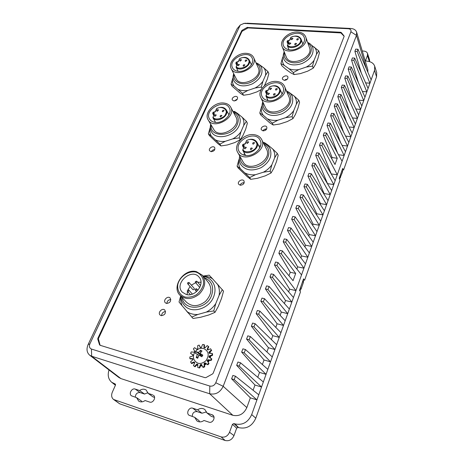 <?xml version="1.0" encoding="UTF-8"?>
<svg xmlns="http://www.w3.org/2000/svg" width="464" height="464" viewBox="0 0 464 464"><rect width="100%" height="100%" fill="white"/><g stroke="black" fill="none" stroke-linecap="round" stroke-linejoin="round"><path stroke-width="0.7" d="M233.061 77.761L232.69 78.567C232.151 81.362 232.603 83.839 234.053 85.997L242.568 93.357L243.513 95.253L249.69 94.314L256.905 91.889L261.244 89.569M232.69 78.567L231.06 84.204L232.023 86.095L240.439 93.386L243.513 95.253M264.439 85.672L267.27 79.274L268.853 73.602L267.995 71.647L263.877 67.924L259.115 64.467M238.508 89.54C241.216 90.677 244.313 90.979 247.811 90.445L255.067 88.003C258.338 86.258 260.954 84.025 262.914 81.293L265.512 75.33C265.965 72.5 265.425 70.029 263.877 67.924M255.067 88.003L261.302 87.058L261.94 88.444M242.568 93.357L247.811 90.445M231.06 84.204L234.053 85.997M259.289 64.537L258.86 64.276M265.512 75.33L267.995 71.647M261.302 87.058L262.914 81.293M214.588 149.936L214.327 149.588M233.09 111.638C235.915 112.485 237.951 114.057 239.204 116.365C240.584 119.103 240.567 122.16 239.151 125.529C234.917 136.509 215.969 140.766 211.526 131.909C210.221 129.636 209.948 127.072 210.702 124.219M233.578 112.549C238.073 115.113 239.314 119.08 237.307 124.451C232.296 137.338 209.241 137.692 211.224 125.106M230.701 107.149L235.88 116.882C242.046 127.032 219.078 139.913 213.701 129.34L208.139 119.834C203.632 113.048 214.501 101.616 223.961 103.054C227.134 103.443 229.378 104.812 230.701 107.149C236.907 117.34 213.533 130.459 208.139 119.834M215.157 122.357C212.541 121.997 210.662 120.872 209.519 118.993C203.696 109.962 224.617 98.188 229.262 107.892C232.969 113.819 223.358 123.743 215.157 122.357M229.32 114.144L228.537 114.028M215.11 121.568L214.791 122.305M220.644 116.928L220.116 116.609C220.243 115.414 220.847 115.078 221.925 115.588L220.644 116.928M222.813 111.812L222.279 111.488C222.418 110.304 223.022 109.968 224.089 110.484L222.813 111.812M215 116.354L214.478 116.046C214.6 114.857 215.203 114.515 216.276 115.02L215 116.354M217.28 111.273L216.758 110.96C216.885 109.782 217.488 109.44 218.556 109.945L217.28 111.273M265.872 129.99L265.112 129.114M286.497 91.014C289.275 92.116 291.195 93.896 292.25 96.344C294.083 103.257 290.766 109.046 282.315 113.709C273.267 116.986 266.806 115.652 262.931 109.707C261.824 107.288 261.777 104.673 262.786 101.848M286.909 91.994C294.101 96.112 291.079 107.445 281.416 111.691C271.858 116.162 261.551 110.942 263.233 102.805M284.548 86.385L288.846 96.599C294.147 107.451 269.816 118.488 265.356 107.312L260.658 97.324C256.969 90.48 267.444 80.26 276.805 81.455C280.639 81.879 283.22 83.526 284.548 86.385C289.884 97.295 265.13 108.564 260.658 97.324M268.644 100.665C265.46 100.27 263.285 98.913 262.119 96.587C257.044 86.936 279.189 76.751 283.028 87.017C286.021 92.991 276.747 101.836 268.644 100.665M282.576 93.27L281.683 93.061M267.508 99.47L267.026 100.375M274.056 95.236L273.447 94.853C273.679 93.653 274.323 93.357 275.367 93.972L274.056 95.236M276.08 90.149L275.465 89.761C275.709 88.572 276.353 88.282 277.385 88.897L276.08 90.149M268.151 94.714L267.554 94.337C267.78 93.148 268.412 92.852 269.456 93.45L268.151 94.714M270.292 89.656L269.688 89.279C269.926 88.096 270.558 87.806 271.597 88.409L270.292 89.656M262.061 105.688L261.447 107.109C260.959 110.107 261.516 112.787 263.123 115.142L272.333 123.14L273.221 125.019L279.688 124.033L287.303 121.556L292.941 118.61L295.406 114.509L297.958 108.158L299.558 102.161L298.77 100.218L294.35 96.222L289.026 92.359M261.447 107.109L259.794 113.059L260.704 114.944L269.799 122.861L273.221 125.019M267.983 119.039C270.901 120.315 274.218 120.704 277.93 120.193L285.592 117.694C289.026 115.872 291.746 113.512 293.753 110.606L296.334 104.226C296.728 101.181 296.067 98.513 294.35 96.222M285.592 117.694L292.117 116.696L292.941 118.61M272.333 123.14L277.93 120.193M259.794 113.059L263.123 115.142M289.356 92.493L286.427 90.851M296.334 104.226L298.77 100.218M292.117 116.696L293.753 110.606M243.913 183.442L243.316 182.729M263.511 143.185C266.504 144.229 268.668 146.038 269.996 148.602C272.525 155.863 269.607 162.197 261.244 167.597C252.126 171.564 245.253 170.479 240.636 164.36C239.238 161.837 238.937 159.036 239.72 155.968M264.08 144.31C271.933 148.352 269.851 160.561 260.171 165.59C250.624 170.856 239.36 165.828 240.34 157.058M261.644 139.496L266.516 149.13C273.029 160.411 248.733 173.426 242.991 161.756L237.69 152.372C232.916 144.89 244.134 132.965 254.185 134.693C257.7 135.204 260.188 136.805 261.644 139.496C268.204 150.852 243.461 164.123 237.69 152.372M245.375 155.428C242.486 154.964 240.416 153.659 239.151 151.508C232.905 141.427 255.159 129.439 260.113 140.238C263.987 146.775 254.063 157.07 245.375 155.428M260.501 146.119L258.715 145.696M244.453 153.352L243.815 155.086M245.154 143.921L244.139 144.437L243.182 144.316L242.817 145.197L243.774 145.319L244.087 146.363M251.012 149.686L250.427 149.315C250.56 148.016 251.204 147.674 252.352 148.277L251.012 149.686M253.251 144.194L252.665 143.817C252.81 142.535 253.454 142.199 254.591 142.802L253.251 144.194M244.992 148.874L244.424 148.509C244.545 147.227 245.183 146.879 246.326 147.465L244.992 148.874M247.353 143.422L246.778 143.057C246.912 141.781 247.55 141.439 248.687 142.03L247.353 143.422M286.073 80.046L285.476 79.367M307.649 42.421C310.236 43.535 311.959 45.246 312.806 47.566C314.093 54.097 310.515 59.415 302.07 63.527C293.161 66.311 287.071 64.861 283.788 59.172C282.907 56.881 283.052 54.433 284.217 51.829M307.945 43.256C314.575 47.322 310.88 57.843 301.316 61.521C291.839 65.407 282.344 60.21 284.542 52.647M305.701 36.929L309.494 47.618C313.832 57.948 289.704 67.529 286.242 56.921L282.071 46.446C279.189 40.206 289.008 31.262 297.801 32.045C301.867 32.37 304.5 33.994 305.701 36.929C310.068 47.293 285.54 57.095 282.071 46.446M290.22 49.892C286.816 49.578 284.583 48.215 283.527 45.808C279.363 36.662 301.223 27.799 304.198 37.48C306.542 42.926 297.842 50.68 290.22 49.892M289.577 40.31L287.744 40.635L287.419 41.395L288.33 41.453L288.596 42.584M295.301 44.811L294.681 44.428C294.988 43.314 295.62 43.059 296.577 43.662L295.301 44.811M297.308 40.095L296.687 39.713C297.001 38.605 297.633 38.355 298.578 38.959L297.308 40.095M289.577 44.393L288.962 44.016C289.263 42.908 289.896 42.653 290.847 43.245L289.577 44.393M291.699 39.701L291.085 39.33C291.392 38.228 292.018 37.973 292.964 38.564L291.699 39.701M180.844 296.165C180.38 299.645 180.821 302.864 182.178 305.828L193.047 318.472L200.413 317.312L208.881 314.952L214.989 312.342L218.26 306.507L221.554 298.311L223.532 291.114L212.518 278.76C209.774 277.025 206.666 276.179 203.174 276.219M187.091 311.675C190.141 313.768 193.703 314.702 197.774 314.493L206.312 312.098C210.192 310.085 213.341 307.255 215.766 303.601L219.101 295.353C219.785 291.317 219.292 287.657 217.622 284.368M206.312 312.098L213.747 310.932L214.989 312.342M191.725 317.092L197.774 314.493M180.693 296.003L179.029 301.983L182.178 305.828M212.518 278.76L209.154 275.152L203.046 276.063M219.101 295.353L222.337 289.64M213.747 310.932L215.766 303.601M339.584 179.156L342.49 172.028L342.478 169.145M299.906 290.916L301.153 288.817L303.386 282.512L303.479 279.119M194.022 359.594C196.962 364.373 200.935 364.762 205.929 360.748C209.473 355.372 208.823 351.352 203.98 348.69C197.966 346.515 191.487 353.51 194.022 359.594M196.365 351.718L195.402 353.324L197.397 354.328L196.22 357.5L197.658 358.266L198.981 355.175L201.881 356.764L202.843 355.14L200.048 353.382L202.002 350.97L200.564 350.216L198.459 352.541L196.365 351.718L200.634 355.151L200.222 355.847M196.22 357.5L198.232 356.746M201.016 356.282L201.434 355.575L198.459 352.541M198.917 355.296L197.397 354.328M200.048 353.382L201.434 355.575L202.843 355.14M200.634 355.151L200.622 354.287M200.599 352.605L200.564 350.216M236.599 100.038L236.188 99.505M256.018 62.837C258.651 63.736 260.478 65.291 261.505 67.5C263.308 73.799 260.223 79.269 252.259 83.914C243.716 87.296 237.591 86.316 233.891 80.968C232.835 78.781 232.777 76.369 233.717 73.73M256.372 63.626C263.221 67.129 260.455 77.697 251.349 81.995C242.341 86.501 232.545 82.087 234.105 74.507M253.634 57.559L258.251 67.785C263.378 77.575 240.416 88.734 236.13 78.578L231.147 68.562C227.58 62.309 237.759 52.386 246.628 53.366C250.073 53.679 252.41 55.077 253.634 57.559C258.784 67.379 235.445 78.758 231.147 68.562M238.438 71.317C235.567 71.015 233.601 69.855 232.528 67.831C227.696 59.154 248.501 48.94 252.201 58.203C255.142 63.661 246.135 72.285 238.438 71.317M243.675 66.19L243.124 65.859C243.339 64.745 243.936 64.455 244.928 64.977L243.675 66.19M245.694 61.434L245.143 61.109C245.363 60.001 245.966 59.711 246.947 60.239L245.694 61.434M238.154 65.818L237.609 65.494C237.817 64.386 238.415 64.09 239.401 64.606L238.154 65.818M240.282 61.091L239.737 60.767C239.952 59.67 240.549 59.375 241.529 59.891L240.282 61.091M210.285 127.49L210.099 127.902C209.484 130.918 209.885 133.626 211.311 136.027L219.913 144.153L220.968 145.94L227.383 144.959L234.813 142.552L240.213 139.705L242.933 135.54L245.694 129.154L247.37 123.186L246.413 121.33L242.22 117.299L237.609 113.477L235.793 112.804M210.099 127.902L208.371 133.823L209.444 135.621L217.941 143.66L220.968 145.94M215.783 140.024C218.527 141.346 221.688 141.775 225.272 141.305L232.754 138.875C236.135 137.077 238.861 134.728 240.932 131.817L243.722 125.408C244.25 122.339 243.751 119.637 242.22 117.299M232.754 138.875L239.221 137.883L240.213 139.705M219.913 144.153L225.272 141.305M208.371 133.823L211.311 136.027M237.609 113.477L234.5 111.441L233.067 111.592M243.722 125.408L246.413 121.33M239.221 137.883L240.932 131.817M239.296 158.856L238.85 159.9C238.281 163.148 238.792 166.089 240.381 168.71L249.707 177.573L250.711 179.336L257.433 178.298L265.292 175.844L271.069 172.973L273.743 168.415L276.498 161.571L278.203 155.249L277.304 153.416L272.797 149.077L267.757 144.855L265.304 143.95M238.85 159.9L237.087 166.17L238.119 167.939L247.318 176.703L250.711 179.336M245.27 173.124C248.234 174.615 251.621 175.143 255.438 174.708L263.355 172.225C266.91 170.352 269.752 167.858 271.875 164.755L274.653 157.87C275.123 154.564 274.502 151.635 272.797 149.077M263.355 172.225L270.135 171.181L271.069 172.973M249.707 177.573L255.438 174.708M237.087 166.17L240.381 168.71M267.757 144.855L264.289 142.5L263.221 142.616M274.653 157.87L277.304 153.416M270.135 171.181L271.875 164.755M207.443 349.659L208.788 346.799L208.371 346.376L207.164 345.61L204.96 347.925L203.951 347.6L204.038 344.607L204.462 345.03L204.386 347.716M207.773 349.995L207.17 349.386L207.727 350.013L210.575 348.766L211.677 350.477L210.575 348.766M209.502 353.307L209.316 352.64L211.677 350.477M209.421 357.396L209.618 356.381L212.535 355.36L212.506 353.8L212.089 353.382L209.16 353.295L208.893 352.222L211.259 350.059M204.682 366.867L204.253 366.461L202.751 367.053L203.186 367.453L204.682 366.867L204.537 363.822L205.546 363.161L207.826 364.808L209.02 363.631L207.582 361.154L208.278 360.139L211.166 360.482L211.81 358.956L208.962 357.129L209.194 355.969L212.118 354.943L212.535 355.36M199.688 367.998L197.751 367.482L199.688 367.998L200.848 365.006L201.753 364.878M195.048 366.815L193.407 365.615L195.048 366.815L197.275 364.466L197.844 364.681M193.407 365.615L194.787 362.709L194.091 361.914L191.243 363.161L191.69 363.567L194.451 362.355M191.243 363.161L190.588 361.85L192.954 359.687L192.705 358.608L189.822 358.515L190.269 358.921L192.78 359.003M189.822 358.515L189.828 356.961L192.705 355.946L192.954 354.798L190.594 353.406L192.92 354.925L192.664 355.963M200.512 347.559L199.12 345.077L197.652 345.657L197.78 348.603L196.782 349.259L194.567 347.675L193.389 348.824L194.764 351.231L194.074 352.228L191.249 351.909L190.594 353.406M207.17 349.386L208.371 346.376M209.316 352.64L208.893 352.222M212.089 353.382L212.118 354.943M209.618 356.381L209.194 355.969M211.393 358.544L210.743 360.07L211.166 360.482M208.278 360.139L207.849 359.733L210.743 360.07M207.849 359.733L207.159 360.748L207.582 361.154M209.02 363.631L207.159 360.748M208.591 363.225L207.396 364.402L207.826 364.808M205.546 363.161L207.396 364.402M205.117 362.755L204.102 363.416L204.537 363.822M204.253 366.461L204.102 363.416M199.247 367.598L200.413 364.6L201.544 364.426L202.751 367.053M200.413 364.6L200.848 365.006M194.602 366.409L196.84 364.06L197.855 364.402L197.751 367.482M196.84 364.06L197.275 364.466M204.038 344.607L202.559 344.508L201.417 347.426L200.303 347.606L199.12 345.077M283.214 56.272L282.466 58.017C282.048 60.79 282.646 63.232 284.258 65.354L289.078 68.8L293.347 72.587L294.13 74.565L300.365 73.619L307.754 71.137L313.252 68.127L315.526 64.438L317.898 58.522L319.412 52.826L318.71 50.785L311.414 45.118M282.466 58.017L280.906 63.678L281.718 65.656L285.894 69.374L290.69 72.819L294.13 74.565M289.078 68.8C291.955 69.89 295.197 70.151 298.81 69.577L306.24 67.065C309.558 65.302 312.162 63.058 314.07 60.332L316.465 54.398C316.796 51.591 316.106 49.155 314.389 47.096M306.24 67.065L312.527 66.114L313.252 68.127M293.347 72.587L298.81 69.577M280.906 63.678L284.258 65.354M316.465 54.398L318.71 50.785M312.527 66.114L314.07 60.332M201.869 316.993L201.562 316.993M203.319 276.393L204.676 276.648C207.669 277.368 210.111 278.864 212.002 281.138C215.342 285.528 215.899 290.725 213.666 296.74C209.235 308.844 191.852 314.099 184.643 305.66C182.3 303.12 181.088 300.011 181.001 296.334M204.427 277.727C211.891 280.929 214.258 286.903 211.526 295.643C206.341 310.08 183.901 311.361 182.19 297.604M202.333 275.204L208.51 282.651C212.466 288.753 211.456 295.011 205.465 301.432C198.447 306.716 192.154 307.006 186.574 302.302L179.939 295.191C171.025 286.555 184.191 268.088 196.469 271.649L202.333 275.204C206.323 281.364 205.256 287.709 199.143 294.24C191.98 299.616 185.583 299.935 179.939 295.191M195.814 272.049C201.103 273.69 204.131 278.574 203.423 284.496C202.258 288.451 199.984 291.833 196.608 294.64C192.833 296.769 189.022 297.575 185.182 297.064C179.87 295.29 176.999 290.278 177.828 284.42C179.754 276.538 188.355 270.628 195.814 272.049M186.273 294.501L182.282 292.169C173.704 283.504 191.673 267.554 199.097 277.159C205.355 283.684 195.385 297.314 186.273 294.501M200.982 282.269L197.664 282.211M195.634 282.704L191.383 285.169M190.078 286.479L187.926 289.942M187.45 291.346L187.108 294.669M194.201 288.376C194.393 289.513 193.935 289.925 192.838 289.6L187.752 283.858L188.425 284.072L189.138 282.617L194.201 288.376M166.86 303.497C167.075 301.049 168.391 299.738 170.822 299.564M161.617 315.7C161.756 313.194 163.067 311.825 165.544 311.599M284.235 80.371L287.494 78.967M262.931 130.86C263.761 129.531 264.961 128.899 266.539 128.969L266.69 128.992M234.169 100.949L237.22 99.354M211.311 151.693C212.054 150.313 213.208 149.605 214.774 149.582M240.12 185.206C240.851 183.483 242.162 182.665 244.058 182.758L244.209 182.781M166.425 303.421L165.346 302.806C162.719 300.382 167.8 295.348 170.16 298.027C171.344 301.223 170.097 303.021 166.425 303.421M161.118 315.619L160.097 315.044C157.377 312.649 162.383 307.441 164.842 310.091C166.106 313.357 164.865 315.195 161.118 315.619M284.264 80.371L282.53 79.274C281.346 76.815 287.007 74.379 287.918 76.96C288.086 78.979 286.868 80.115 284.264 80.371M263.059 130.877L261.377 129.798C259.939 127.229 265.64 124.393 266.8 127.107C267.107 129.369 265.86 130.622 263.059 130.877M233.897 100.937L232.371 100.009C231.008 97.689 236.379 94.871 237.487 97.33C237.771 99.435 236.576 100.636 233.897 100.937M211.079 151.67L209.635 150.794C208 148.405 213.365 145.128 214.739 147.68C215.186 150.029 213.968 151.363 211.079 151.67M240.242 185.229L238.653 184.22C236.889 181.563 242.562 178.199 244.047 181.024C244.551 183.564 243.281 184.968 240.242 185.229M188.059 312.817L186.308 310.747M216.653 283.307L218.759 285.638M221.195 299.199L218.619 305.614M207.959 315.207L201.335 317.057M344.143 36.296L340.901 32.927L248.02 27.921L241.999 31.343L98.374 338.726L100.131 345.407M197.815 365.562L196.713 365.058M209.977 352.037L210.424 353.336M210.673 356.016L210.366 357.947M209.461 360.279L208.185 362.193M206.492 363.846L204.595 365.04M202.2 365.852L200.454 366.026M98.293 339.532L97.771 339.132L97.852 338.326L241.715 30.717L242.173 30.253L242.457 30.879M247.364 28.089L247.086 27.463L242.173 30.253M247.086 27.463L340.704 32.265L341.463 33.176M344.033 35.925L341.26 32.509M344.102 36.459L213.179 373.213L212.558 373.932L205.975 377.574L205.105 377.684L100.079 345.274M97.771 339.132L99.557 344.88M197.826 365.313L196.829 364.942M194.52 363.271L193.958 362.575M192.734 359.884L192.566 358.997M200.494 347.519L201.457 347.327M204.392 347.414L205.227 347.646M207.715 349.079L208.365 349.734M209.792 352.205L210.099 353.324M210.209 356.178L209.914 357.686M208.858 360.209L207.872 361.653M206.004 363.492L204.566 364.437M201.997 365.412L200.616 365.609M89.883 343.876C88.931 346.411 89.453 348.139 91.443 349.056L209.815 386.042C212.454 386.547 214.443 385.451 215.777 382.748L350.9 31.79C351.341 30.044 350.5 29.029 348.383 28.739L244.012 23.426L240.277 24.992L89.883 343.876L88.143 344.479C86.252 349.021 86.774 352.599 89.714 355.221L91.652 356.23L209.676 393.768L209.815 386.042M342.728 168.438L343.522 170.189L342.728 168.438L339.225 178.321L340.002 180.142L304.564 280.337L303.566 278.864L299.512 290.302L300.492 291.844L255.815 418.168C252.143 426.132 246.425 429.281 238.664 427.617L238.055 427.408L236.669 428.173L232.452 424.322L229.547 432.251C227.691 436.195 224.878 437.743 221.108 436.902L113.512 399.44C111.54 397.689 111.128 395.305 112.288 392.289L115.449 385.178L115.275 384.03L111.667 382.261C108.315 379.256 107.428 375.156 109.005 369.965M239.633 25.92L237.081 28.826L88.143 344.479M237.081 28.826L240.213 25.062M245.299 23.281L244.012 23.426M348.383 28.739L350.726 28.466L246.958 23.212M350.726 28.466C353.846 28.71 355.813 29.951 356.625 32.184L356.462 35.38L350.9 31.79M215.777 382.748L223.184 386.303L356.462 35.38L366.467 68.985M246.836 407.583L223.184 386.303C220.174 392.451 215.667 394.939 209.676 393.768L232.841 415.297C239.157 416.591 243.82 414.016 246.836 407.583L250.351 397.839L231.606 378.821L232.882 375.434L235.463 376.211L234.192 379.604L256.94 399.893L251.691 414.607C248.066 422.408 242.452 425.5 234.848 423.881L233.85 423.551L238.055 427.408M303.566 278.864L304.564 280.337M343.522 170.189L376.553 76.792L376.698 72.541L374.692 66.178L374.547 70.313L256.94 399.893L250.351 397.839M89.714 355.221L118.836 377.481L120.901 378.578L232.841 415.297M367.882 72.268L367.807 69.542L356.625 32.184M331.238 173.878L319.534 145.249L320.479 142.744L322.84 143.045L321.9 145.557L337.27 174.766L331.215 173.942M331.69 158.653L332.091 157.551L323.292 135.268L324.226 132.797L326.575 133.081L325.647 135.558L337.253 158.259L335.002 164.488L322.84 143.045M337.479 152.894L326.998 125.425L327.915 122.989L330.258 123.256L329.341 125.698L344.149 155.498L338.494 154.738M340.512 142.436L330.652 115.722L331.557 113.315L333.889 113.564L332.984 115.977L347.519 146.05L342.072 145.36M343.534 132.13L334.26 106.146L335.153 103.774L337.467 104.006L336.58 106.384L350.848 136.729L345.587 136.091M346.538 121.968L337.815 96.698L338.697 94.354L341.005 94.575L340.124 96.918L354.131 127.525L349.05 126.945M349.531 111.94L341.324 87.377L342.194 85.069L344.491 85.272L343.621 87.586L357.373 118.442L352.466 117.908M352.512 102.051L344.787 78.184L345.639 75.905L347.93 76.09L347.078 78.375L360.574 109.469L355.824 108.982M355.476 92.301L348.203 69.107L349.05 66.857L351.323 67.031L350.482 69.281L363.735 100.613L359.136 100.166M358.417 82.679L351.573 60.152L352.408 57.93L354.676 58.087L353.841 60.314L366.856 91.866L362.396 91.46M361.34 73.184L354.896 51.313L355.726 49.12L357.982 49.265L357.158 51.463L369.936 83.23L365.615 82.859M253.095 390.259L254.98 385.033L236.675 365.359L237.928 362.024L240.497 362.773L239.25 366.113L261.534 387.011L254.98 385.033M257.775 377.296L259.533 372.418L241.663 352.112L242.892 348.829L245.456 349.543L244.226 352.831L266.063 374.326L259.533 372.418M262.38 364.53L264.022 359.989L246.57 339.074L247.782 335.843L250.334 336.528L249.122 339.764L270.524 361.827L264.022 359.989M266.922 351.961L268.447 347.745L251.401 326.238L252.596 323.06L255.136 323.715L253.941 326.9L274.914 349.514L268.447 347.745M271.394 339.584L272.803 335.681L256.157 313.606L257.334 310.474L259.857 311.106L258.686 314.238L279.241 337.386L272.803 335.681M275.796 327.387L277.095 323.797L260.838 301.165L261.998 298.085L264.515 298.688L263.355 301.774L283.51 325.432L277.095 323.797M280.14 315.369L281.329 312.081L265.449 288.915L266.591 285.882L269.097 286.462L267.954 289.501L287.715 313.652L281.329 312.081M284.415 303.531L285.499 300.533L269.99 276.857L271.115 273.87L273.609 274.421L272.484 277.414L291.856 302.047L285.499 300.533M288.625 291.868L289.611 289.147L274.462 264.979L275.57 262.032L278.052 262.566L276.944 265.512L295.939 290.603L289.611 289.147M288.985 275.778L290.267 272.264L278.87 253.274L279.96 250.38L282.425 250.885L281.341 253.791L295.678 273.447L293.057 280.708L278.052 262.566M296.873 269.039L297.656 266.864L283.208 241.75L284.281 238.896L286.74 239.378L285.667 242.237L303.932 268.204L297.656 266.864M300.904 257.868L301.6 255.954L287.483 230.393L288.538 227.58L290.986 228.039L289.93 230.857L307.841 257.236L301.6 255.954M304.883 246.86L305.48 245.195L291.694 219.205L292.738 216.433L295.174 216.874L294.135 219.646L311.704 246.425L305.48 245.195M308.804 236.002L309.314 234.587L295.846 208.179L296.873 205.448L299.297 205.865L298.271 208.603L315.508 235.764L309.314 234.587M312.666 225.295L313.096 224.124L299.935 197.31L300.95 194.619L303.363 195.013L302.354 197.71L319.261 225.249L313.096 224.124M316.483 214.739L316.819 213.8L303.966 186.598L304.97 183.947L307.371 184.324L306.373 186.98L322.961 214.873L316.819 213.8M320.241 204.328L320.502 203.615L307.945 176.042L308.931 173.426L311.321 173.78L310.341 176.401L326.61 204.641L320.502 203.615M323.947 194.062L324.127 193.569L311.86 165.631L312.835 163.05L315.218 163.392L314.25 165.973L330.211 194.549L324.127 193.569M327.607 183.935L315.723 155.37L316.686 152.824L319.052 153.143L318.101 155.695L333.767 184.591L327.706 183.657M369.605 61.642L369.57 59.868L367.523 53.47L367.442 55.5L365.655 60.39L365.876 61.028M365.661 60.796L367.123 61.202C371.078 61.596 373.601 63.255 374.692 66.178M365.638 60.749L365.655 60.39M362.251 50.988L363.817 51.092C365.76 51.272 366.989 52.067 367.523 53.47M232.452 424.322L233.85 423.551M194.694 417.322L196.84 420.836C199.108 422.333 201.498 422.211 203.998 420.471L208.945 422.147C212.593 423.603 215.986 417.362 212.802 415.083L206.898 412.914L204.908 409.579C202.617 407.966 200.187 408.053 197.618 409.822L192.786 408.216C189.19 406.8 185.803 413.088 189.022 415.245L194.694 417.322L199.097 420.645L199.468 421.857M152.662 394.881L148.138 393.373L146.195 390.067C144.153 388.757 141.961 388.919 139.618 390.543L135.186 389.07C131.811 387.736 128.406 393.924 131.492 395.821L136.578 397.642L138.632 401.087C140.656 402.317 142.813 402.131 145.11 400.536L149.64 402.068C153.074 403.442 156.478 397.248 153.404 395.258L153.996 395.856M113.512 399.44L119.689 403.819L225.115 440.475C229.083 441.368 232.041 439.744 233.978 435.597L236.669 428.173M148.138 393.373L152.946 396.865L154.582 397.416M135.302 397.213C135.552 393.913 137.153 392.37 140.111 392.585L144.507 394.052L147.987 392.712M141.706 401.888L141.52 401.076L136.578 397.642M206.898 412.914L211.149 416.301L214.026 417.258M192.241 416.492C192.351 413.001 193.998 411.382 197.177 411.632L201.956 413.233L206.596 411.893M258.767 394.777L235.463 376.211M263.332 381.971L240.497 362.773M267.832 369.361L245.456 349.543M272.269 356.938L250.334 336.528M276.637 344.694L255.136 323.715M280.94 332.636L259.857 311.106M285.18 320.752L264.515 298.688M289.356 309.041L269.097 286.462M293.474 297.499L273.609 274.421M301.536 274.903L282.425 250.885M305.486 263.848L286.74 239.378M309.378 252.944L290.986 228.039M313.212 242.191L295.174 216.874M316.999 231.588L299.297 205.865M320.728 221.125L303.363 195.013M324.411 210.813L307.371 184.324M328.042 200.634L311.321 173.78M331.627 190.594L315.218 163.392M335.159 180.687L319.052 153.143M342.09 161.269L326.575 133.081M345.489 151.745L330.258 123.256M348.841 142.349L333.889 113.564M352.147 133.075L337.467 104.006M355.418 123.917L341.005 94.575M358.643 114.881L344.491 85.272M361.827 105.954L347.93 76.09M364.971 97.138L351.323 67.031M368.08 88.438L354.676 58.087M371.142 79.843L357.982 49.265M319.534 145.249L321.9 145.557M315.723 155.37L318.101 155.695M311.86 165.631L314.25 165.973M307.945 176.042L310.341 176.401M303.966 186.598L306.373 186.98M299.935 197.31L302.354 197.71M295.846 208.179L298.271 208.603M291.694 219.205L294.135 219.646M287.483 230.393L289.93 230.857M283.208 241.75L285.667 242.237M278.87 253.274L281.341 253.791M290.267 272.264L295.678 273.447M274.462 264.979L276.944 265.512M269.99 276.857L272.484 277.414M265.449 288.915L267.954 289.501M260.838 301.165L263.355 301.774M256.157 313.606L258.686 314.238M251.401 326.238L253.941 326.9M246.57 339.074L249.122 339.764M241.663 352.112L244.226 352.831M236.675 365.359L239.25 366.113M231.606 378.821L234.192 379.604M354.896 51.313L357.158 51.463M351.573 60.152L353.841 60.314M348.203 69.107L350.482 69.281M344.787 78.184L347.078 78.375M341.324 87.377L343.621 87.586M337.815 96.698L340.124 96.918M334.26 106.146L336.58 106.384M330.652 115.722L332.984 115.977M326.998 125.425L329.341 125.698M323.292 135.268L325.647 135.558M332.091 157.551L337.253 158.259M197.618 409.822L201.956 413.233M144.507 394.052L139.618 390.543M228.99 114.863L226.281 109.869C229.993 115.855 216.386 123.789 212.877 117.682L215.586 122.403L212.866 117.67L214.182 114.301M214.119 114.219L213.91 113.842L214.206 114.074M215.244 111.83L216.74 108.704C221.142 105.415 228.375 109.516 225.684 113.86C224.675 118.366 214.507 120.971 213.138 117.102L214.177 113.999M214.455 114.028L213.91 113.123L213.91 113.842L213.005 113.761L213.753 115.078M215.516 111.557L214.264 112.3L213.359 112.218L213.005 113.036L213.91 113.123M214.612 112.201L214.264 112.3M213.005 113.036L213.005 113.761L212.709 113.141L213.005 113.036M213.713 112.12L213.086 112.485M282.124 94.082L279.833 88.763C282.907 94.818 269.642 101.784 265.947 96.065L268.03 100.589M269.549 87.122L269.607 87.122C274.044 83.827 281.764 87.829 279.16 92.156C278.313 96.628 267.844 99.29 266.243 95.468L267.154 92.701M267.061 92.736L266.846 92.255L267.171 92.493M268.146 90.248L269.282 87.418M267.473 92.411L266.864 91.518L266.846 92.255L265.901 92.179L266.638 93.786M268.465 89.952L267.194 90.7L266.249 90.625L265.918 91.443L266.864 91.518M267.508 90.619L267.194 90.7M265.918 91.443L265.901 92.179L265.588 91.57L265.918 91.443M266.562 90.544L265.93 90.915M259.817 147.825L256.917 142.216C260.849 148.869 246.506 156.931 242.713 150.208L245.618 155.457L242.701 150.191L244.058 146.572M244 146.514L243.762 146.067L242.8 145.951L243.617 147.442M246.703 140.569L246.732 140.615C251.378 137.187 259.138 141.885 256.331 146.52C255.316 151.386 244.516 153.874 243.008 149.617L244.052 146.253M245.468 143.672L246.419 140.87M244.371 146.322L243.774 145.319M244.493 144.304L244.139 144.437M242.817 145.197L242.8 145.951L242.486 145.296L242.817 145.197M243.53 144.188L242.869 144.565M302.853 44.057L301.037 39.063C303.508 44.66 290.835 50.814 287.396 45.704L288.968 49.735L287.361 45.64L288.921 42.27L287.697 45.101C289.223 48.61 299.402 46.052 300.26 41.917C302.824 37.897 295.371 34.284 291.032 37.369L290.708 37.683M288.486 42.659L288.301 42.178L287.384 42.12L288.016 43.744M290.951 37.369L289.901 39.991M288.921 42.27L288.33 41.453M288.956 40.658L288.66 40.693M287.419 41.395L287.384 42.12L287.094 41.534L287.419 41.395M288.04 40.6L287.419 40.954M340.564 177.48L340.019 176.076M342.49 172.028L341.956 170.619M301.153 288.817L300.452 287.645M303.386 282.512L302.69 281.329M251.413 64.734L249.226 59.978C252.213 65.499 239.459 72.436 236.077 67.135L238.102 71.282L236.054 67.1L237.29 63.997M237.203 63.986L237.011 63.591L237.307 63.777M239.662 58.754L239.702 58.754C243.948 55.616 251.088 59.183 248.542 63.237C247.637 67.396 237.754 70.058 236.344 66.549L237.295 63.742M238.281 61.7L239.418 59.056M237.574 63.696L237.023 62.878L237.011 63.591L236.13 63.539L236.802 64.919M238.566 61.399L237.353 62.112L236.466 62.06L236.135 62.826L237.023 62.878M237.672 62.06L237.353 62.112M236.135 62.826L236.13 63.539L236.135 62.826M236.791 62.008L236.188 62.367M196.411 288.736L196.765 288.944L196.046 290.412L195.361 290.191L196.603 291.601M188.575 289.988L188.918 290.191L188.204 291.665L187.537 291.456L190.397 294.623M188.796 282.414L189.138 282.617C187.671 282.483 187.207 282.895 187.752 283.858M196.579 281.143L196.939 281.358L196.214 282.802L195.53 282.582L199.781 287.506M97.852 338.326L98.374 338.726M241.715 30.717L241.999 31.343M247.741 27.295L248.02 27.921M340.704 32.265L340.901 32.927M91.443 349.056L91.652 356.23L120.901 378.578M376.553 76.792L374.547 70.313M251.691 414.607L255.815 418.168M115.559 384.697L114.214 383.635M234.848 423.881L238.664 427.617M367.442 55.5L369.35 61.573M225.115 440.475L221.108 436.902M114.683 400.061L119.689 403.819M233.978 435.597L229.547 432.251M192.786 408.216L197.177 411.632M211.833 414.549L213.539 415.924M135.186 389.07L140.111 392.585M115.449 384.238L115.049 383.914M226.281 109.869C224.129 106.975 220.922 106.54 216.659 108.57L215.221 111.656L213.063 112.317L212.738 113.605L213.678 115.258M267.154 92.446L265.918 96.019L268.018 100.584M279.833 88.763C277.687 85.428 274.241 84.842 269.509 86.994L268.134 90.086L265.918 90.753L265.594 91.994L266.533 94.047M256.917 142.216C254.62 138.974 251.192 138.382 246.639 140.453L245.137 143.77L242.852 144.414L242.51 145.771L243.536 147.639M301.037 39.063C299.089 35.774 295.725 35.177 290.934 37.259L289.577 40.136L287.419 40.774L287.083 41.934L287.895 44.028M249.226 59.978C247.213 57.026 244.012 56.579 239.621 58.638L238.27 61.521L236.176 62.188L235.851 63.377L236.71 65.14M195.361 290.191C194.816 289.211 195.28 288.794 196.765 288.944L197.925 290.278M187.537 291.456C186.98 290.487 187.439 290.064 188.918 290.191L192.415 294.089M195.53 282.582C194.99 281.607 195.46 281.196 196.939 281.358L200.541 285.569M208.382 349.728L208.023 349.375M246.053 23.217L243.699 23.426M111.667 382.261L115.42 385.236"/></g></svg>
